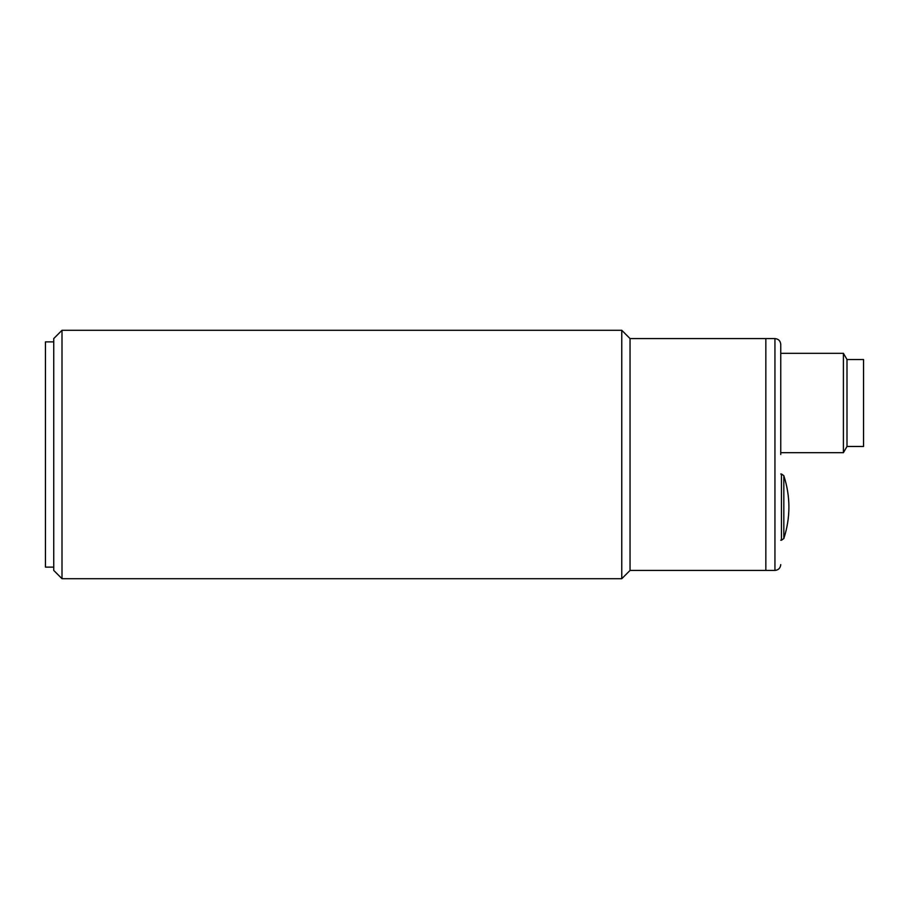<?xml version="1.0" encoding="UTF-8"?>
<svg xmlns="http://www.w3.org/2000/svg" width="909" height="909" viewBox="0 0 909 909"><rect width="100%" height="100%" fill="white"/><g stroke="black" fill="none" stroke-linecap="round" stroke-linejoin="round"><path stroke-width="1.36" d="M783.819 531.538L783.819 475.702L781.456 473.998L781.456 540.241L783.819 538.548L783.819 531.538M780.751 454.5L780.751 344.375L780.751 454.5M62.005 578.703L53.733 570.42L53.733 338.58L62.005 330.297L62.005 578.703L621.767 578.703L621.767 330.297L630.039 338.58L630.039 570.42L765.844 570.42L765.844 338.58L774.945 338.58C778.456 338.932 780.388 340.864 780.751 344.375M780.751 452.682L843.404 452.682L843.404 353.317L780.751 353.317M846.995 359.521L863.55 359.521L863.55 446.467L846.995 446.467L846.995 359.521L843.404 353.317M53.733 341.886L45.45 341.886L45.45 567.114L53.733 567.114M62.005 330.297L621.767 330.297M630.039 570.42L621.767 578.703M774.945 338.58L774.945 570.42L765.844 570.42L765.844 338.58L630.039 338.58M780.751 540.241L781.456 540.241M780.751 473.998L781.456 473.998M783.819 538.548C790.603 517.596 790.603 496.644 783.819 475.702M846.995 446.467L843.404 452.682M774.945 570.42C778.456 570.068 780.388 568.136 780.751 564.625"/></g></svg>
